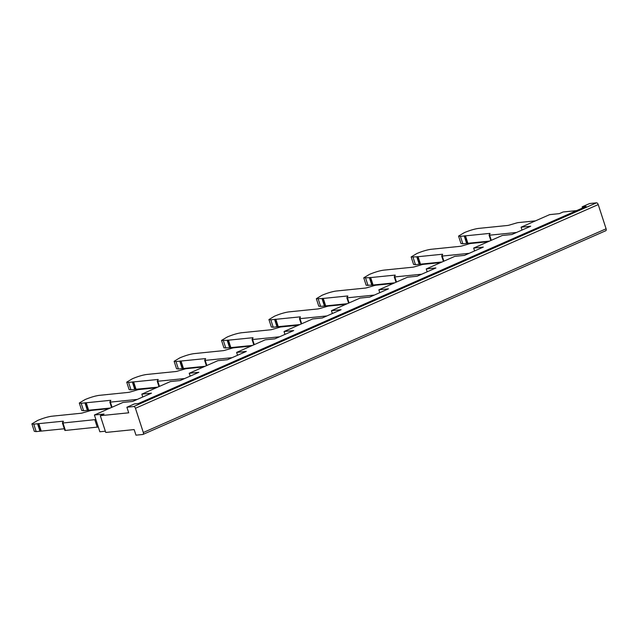 <?xml version="1.0" encoding="UTF-8"?>
<svg xmlns="http://www.w3.org/2000/svg" width="638" height="638" viewBox="0 0 638 638"><rect width="100%" height="100%" fill="white"/><g stroke="black" fill="none" stroke-linecap="round" stroke-linejoin="round"><path stroke-width="0.96" d="M379.785 292.667L378.852 289.804L388.51 288.831L369.697 297.109L360.039 298.082L331.441 310.674L341.099 309.693L322.286 317.971L312.636 318.952L284.038 331.537L284.971 334.4M105.35 431.216L99.855 431.774L94.408 415.003L104.066 414.03L100.302 415.689L105.748 432.452L134.155 429.581L135.974 435.164L142.784 434.478A1.978 1.101 -113.8 0 0 142.984 434.43A1.978 1.101 -113.8 0 0 143.319 432.5L135.447 408.28A1.978 1.101 -113.8 0 0 133.709 406.534L126.89 407.227L128.709 412.81L100.302 415.689M582.534 208.012L582.151 206.832L586.123 206.433L138.39 403.511L134.419 403.91L126.89 407.227M284.038 331.537L293.695 330.564L274.882 338.842L265.225 339.815L236.634 352.407L246.292 351.426L227.479 359.712L217.821 360.685L189.223 373.27L198.881 372.297L180.068 380.575L170.41 381.556L141.819 394.14L151.477 393.16L132.664 401.446L123.006 402.418L94.408 415.003M378.852 289.804L407.443 277.219L417.1 276.238L435.913 267.96L426.256 268.933L454.854 256.348L464.512 255.375L483.325 247.089L473.667 248.07L502.258 235.486L511.915 234.505L530.728 226.227L521.071 227.2L549.669 214.615L559.327 213.642L563.083 211.983L576.624 210.612M582.151 206.832L589.671 203.522L596.49 202.836A1.978 1.101 66.2 0 1 598.229 204.583L606.1 228.795A1.978 1.101 66.2 0 1 605.765 230.725A1.978 1.101 66.2 0 1 605.566 230.773M521.071 227.2L522.004 230.071M332.374 313.537L331.441 310.674M236.634 352.407L237.559 355.27M427.189 271.804L426.256 268.933M474.592 250.933L473.667 248.07M189.223 373.27L190.156 376.133M141.819 394.14L142.745 397.003M345.852 304.326L328.602 306.073A2.967 0.439 -18 0 0 326.736 306.487L319.813 308.521A2.967 0.439 162 0 1 317.947 308.936L288.775 311.902C284.723 312.476 280.002 313.888 274.627 316.137L268.933 319.558L270.791 319.813L299.892 316.887A2.967 0.439 162 0 1 300.458 316.958A2.967 0.439 162 0 1 300.434 317.054L299.469 318.49A2.967 0.439 -18 0 0 299.445 318.585A2.967 0.439 -18 0 0 300.012 318.657L326.911 315.938M275.337 319.199L277.753 326.656L273.216 327.262L271.357 327.007L268.933 319.558M299.86 324.575L277.777 326.696L275.361 319.239L277.777 326.68M274.587 319.431L277.012 326.879M278.28 326.752L275.855 319.303M299.892 316.887L300.107 317.541M320.619 306.399L318.761 306.144L316.344 298.696L321.991 298.568L324.415 306.017L320.619 306.399L318.202 298.951M393.263 283.463L376.013 285.202A2.967 0.439 -18 0 0 374.147 285.617L367.225 287.658A2.967 0.439 162 0 1 365.359 288.073L336.186 291.032C332.127 291.606 327.414 293.017 322.038 295.266L316.344 298.696M321.991 298.568L323.267 298.432L325.683 305.889L324.415 306.017M322.772 298.385L325.181 305.809L322.74 298.337M325.683 305.889L347.271 303.704M347.511 296.678L347.335 296L323.267 298.432M347.295 296.016A2.967 0.439 162 0 1 347.862 296.096A2.967 0.439 162 0 1 347.838 296.191L346.873 297.619A2.967 0.439 -18 0 0 346.849 297.715A2.967 0.439 -18 0 0 347.415 297.794L374.323 295.075M489.49 241.1L462.845 243.796L460.979 243.541L458.562 236.092L460.421 236.347L489.513 233.42A2.967 0.439 162 0 1 490.088 233.492A2.967 0.439 162 0 1 490.064 233.588L489.091 235.023A2.967 0.439 -18 0 0 489.067 235.119A2.967 0.439 -18 0 0 489.641 235.191L516.541 232.471M535.481 220.86L518.231 222.606A2.967 0.439 -18 0 0 516.365 223.021L509.443 225.054A2.967 0.439 162 0 1 507.577 225.469L478.404 228.428C474.345 229.01 469.632 230.422 464.257 232.671L458.562 236.092M489.513 233.42L489.729 234.074M467.901 243.285L465.485 235.837M467.407 243.222L464.982 235.773L467.407 243.206M467.383 243.182L464.958 235.733M464.217 235.964L466.633 243.413M298.448 325.197L281.199 326.943A2.967 0.439 -18 0 0 279.332 327.35L272.41 329.391A2.967 0.439 162 0 1 270.544 329.806L241.371 332.765C237.312 333.339 232.599 334.751 227.224 337L221.53 340.429L227.184 340.301L229.6 347.75L223.946 347.877L221.53 340.429M252.457 345.437L229.6 347.75M230.35 347.519L227.957 340.118M230.868 347.622L228.452 340.174L252.481 337.749A2.967 0.439 162 0 1 253.047 337.829A2.967 0.439 162 0 1 253.023 337.925L252.058 339.36A2.967 0.439 -18 0 0 252.034 339.448A2.967 0.439 -18 0 0 252.6 339.528L279.508 336.808M252.481 337.749L252.696 338.411M227.949 340.11L228.452 340.174M227.184 340.301L227.925 340.07M251.037 346.059L233.787 347.806A2.967 0.439 -18 0 0 231.921 348.22L224.999 350.254A2.967 0.439 162 0 1 223.133 350.669L193.968 353.635C189.909 354.21 185.195 355.621 179.812 357.87L174.118 361.291L175.984 361.547L205.077 358.62A2.967 0.439 162 0 1 205.643 358.692A2.967 0.439 162 0 1 205.619 358.787L204.654 360.223A2.967 0.439 -18 0 0 204.631 360.318A2.967 0.439 -18 0 0 205.197 360.39L232.104 357.671M205.053 366.308L178.401 369.003L176.543 368.748L174.118 361.291M205.077 358.62L205.292 359.282M183.465 368.485L181.04 361.036M182.962 368.429L180.522 360.933M179.772 361.164L182.197 368.612M108.819 408.663L91.569 410.409A2.967 0.439 -18 0 0 89.703 410.824L82.78 412.858A2.967 0.439 162 0 1 80.914 413.272L51.742 416.231C47.691 416.813 42.969 418.225 37.594 420.474L31.9 423.895L33.758 424.15L62.859 421.224A2.967 0.439 162 0 1 63.425 421.295A2.967 0.439 162 0 1 63.401 421.391L62.428 422.827A2.967 0.439 -18 0 0 62.404 422.922A2.967 0.439 -18 0 0 62.979 422.994L95.891 419.557M64.302 428.76L36.183 431.599L34.324 431.344L31.9 423.895M40.744 431.025L38.328 423.592L40.744 431.025M98.308 427.005L65.395 430.443A2.967 0.439 162 0 1 64.829 430.371L62.404 422.922M62.859 421.224L63.066 421.877M41.247 431.089L38.822 423.64M40.72 430.985L38.296 423.536M37.554 423.768L39.971 431.216M440.667 262.593L423.417 264.339A2.967 0.439 -18 0 0 421.551 264.754L414.628 266.788A2.967 0.439 162 0 1 412.762 267.202L383.59 270.161C379.538 270.743 374.817 272.155 369.442 274.404L363.748 277.825L369.402 277.697L371.818 285.146L366.172 285.274L363.748 277.825M372.568 284.915L370.144 277.466L370.67 277.57L373.094 285.019L371.818 285.146M369.402 277.697L370.144 277.466M370.176 277.522L372.592 284.947L370.168 277.506M373.094 285.019L394.675 282.833M394.914 275.807L394.739 275.137L370.67 277.57M394.707 275.153A2.967 0.439 162 0 1 395.273 275.225A2.967 0.439 162 0 1 395.249 275.321L394.276 276.756A2.967 0.439 -18 0 0 394.252 276.852A2.967 0.439 -18 0 0 394.826 276.924L421.726 274.204M415.434 264.666L413.576 264.411L411.151 256.954L416.805 256.827L419.23 264.284L415.434 264.666L413.017 257.21M488.07 241.73L470.828 243.469A2.967 0.439 -18 0 0 468.962 243.883L462.04 245.925A2.967 0.439 162 0 1 460.173 246.332L431.001 249.299C426.942 249.873 422.228 251.284 416.853 253.533L411.151 256.954M416.805 256.827L417.579 256.628L419.995 264.076L420.498 264.156L418.073 256.699L417.579 256.643L419.995 264.092M419.995 264.068L419.23 264.284M419.971 264.052L417.555 256.604M420.498 264.156L442.086 261.971M442.325 254.945L442.15 254.267L418.073 256.699M442.11 254.283A2.967 0.439 162 0 1 442.676 254.363A2.967 0.439 162 0 1 442.652 254.45L441.687 255.886A2.967 0.439 -18 0 0 441.663 255.982A2.967 0.439 -18 0 0 442.23 256.061L469.137 253.334M203.634 366.93L186.384 368.676A2.967 0.439 -18 0 0 184.518 369.083L177.595 371.125A2.967 0.439 162 0 1 175.729 371.539L146.557 374.498C142.497 375.072 137.784 376.492 132.409 378.741L126.715 382.162L128.573 382.417L157.666 379.49A2.967 0.439 162 0 1 158.24 379.562A2.967 0.439 162 0 1 158.216 379.658L157.243 381.093A2.967 0.439 -18 0 0 157.219 381.181A2.967 0.439 -18 0 0 157.793 381.261L184.693 378.541M133.111 381.803L135.535 389.252L130.997 389.866L129.131 389.611L126.715 382.162M157.642 387.17L135.559 389.292L133.143 381.859L135.559 389.292M157.666 379.49L157.881 380.144M136.053 389.355L133.637 381.907M132.369 382.034L134.785 389.483M156.222 387.8L138.98 389.539A2.967 0.439 -18 0 0 137.114 389.954L130.192 391.995A2.967 0.439 162 0 1 128.318 392.402L99.153 395.369C95.094 395.943 90.381 397.354 85.006 399.603L79.303 403.025L81.17 403.28L110.302 400.337L110.478 401.015M110.238 408.041L83.586 410.736L81.728 410.481L79.303 403.025M85.739 402.722L88.148 410.146L85.731 402.706M110.262 400.353A2.967 0.439 162 0 1 110.829 400.433A2.967 0.439 162 0 1 110.805 400.52L109.84 401.956A2.967 0.439 -18 0 0 109.816 402.052A2.967 0.439 -18 0 0 110.382 402.123L137.29 399.404M88.65 410.226L86.226 402.769M88.124 410.122L85.707 402.666M84.958 402.897L87.382 410.354M596.49 202.836L133.709 406.534M135.447 408.28L598.229 204.583M606.1 228.795L143.319 432.5M301.67 323.777L300.012 318.657M273.216 327.262L270.791 319.813M349.082 302.906L347.415 297.794M491.3 240.311L489.641 235.191M462.845 243.796L460.421 236.347M225.812 348.133L223.388 340.684M254.267 344.64L252.6 339.528M206.856 365.51L205.197 360.39M178.401 369.003L175.984 361.547M94.847 419.772L97.263 427.221M65.395 430.443L62.979 422.994M36.183 431.599L33.758 424.15M368.03 285.529L365.606 278.08M396.485 282.044L394.826 276.924M443.896 261.173L442.23 256.061M130.997 389.866L128.573 382.417M159.452 386.373L157.793 381.261M112.049 407.243L110.382 402.123M83.586 410.736L81.17 403.28M605.765 230.725L142.984 434.43M299.445 318.585L301.2 323.984M322.764 298.377L325.189 305.825M348.603 303.114L346.849 297.715M489.067 235.119L490.821 240.518M253.788 344.855L252.034 339.448M204.631 360.318L206.385 365.718M394.252 276.852L396.015 282.251M443.418 261.381L441.663 255.982M158.974 386.588L157.219 381.181M109.816 402.052L111.57 407.451"/></g></svg>
